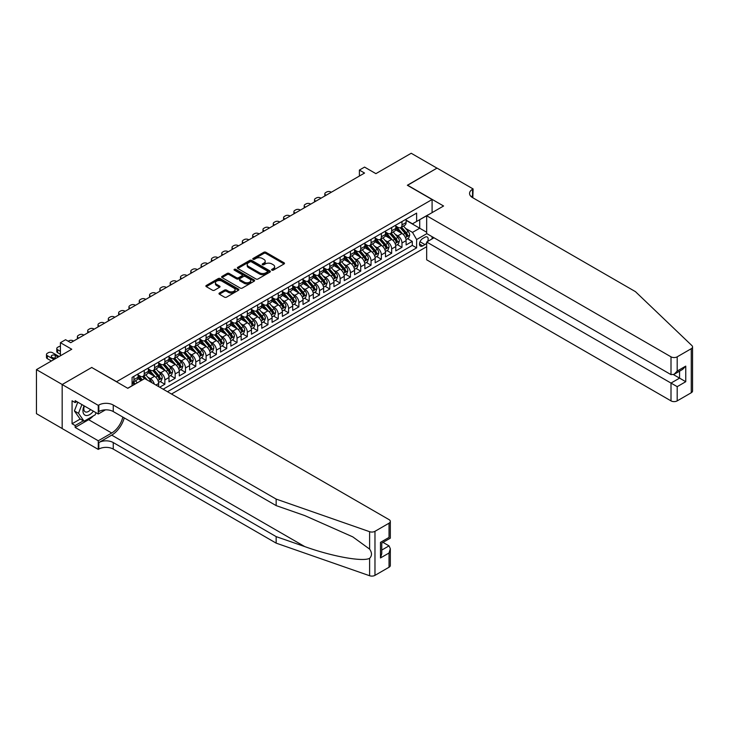 <?xml version="1.0" encoding="UTF-8"?>
<svg xmlns="http://www.w3.org/2000/svg" width="729" height="729" viewBox="0 0 729 729"><rect width="100%" height="100%" fill="white"/><g stroke="black" fill="none" stroke-linecap="round" stroke-linejoin="round"><path stroke-width="1.09" d="M271.899 270.149A1.002 0.574 0 0 0 273.32 270.149L284.073 263.944A1.431 0.829 0 0 0 284.492 263.36A1.431 0.829 0 0 0 284.073 262.777L265.857 252.261A1.431 0.829 0 0 0 263.834 252.261L253.081 258.467A1.002 0.574 0 0 0 254.494 259.287L255.888 258.476A4.584 2.643 0 0 1 262.367 258.476L263.88 259.36A4.584 2.643 0 0 1 265.219 261.228A4.584 2.643 0 0 1 263.88 263.096L262.486 263.898A1.002 0.574 0 0 0 263.907 264.718L265.301 263.916A4.584 2.643 0 0 1 271.771 263.916L273.293 264.791A4.584 2.643 0 0 1 274.633 266.659A4.584 2.643 0 0 1 273.293 268.527L271.899 269.329A1.002 0.574 0 0 0 271.899 270.149L271.899 269.329M219.402 293.04A1.431 0.829 0 0 0 218.982 293.623A1.431 0.829 0 0 0 219.402 294.206L224.514 297.159A1.431 0.829 0 0 0 226.537 297.159L238.483 290.26A1.431 0.829 0 0 0 238.902 289.677A1.431 0.829 0 0 0 238.483 289.094L220.267 278.578A1.431 0.829 0 0 0 218.244 278.578L206.298 285.476A1.431 0.829 0 0 0 205.879 286.06A1.431 0.829 0 0 0 206.298 286.643L212.476 290.206A1.431 0.829 0 0 0 214.499 290.206L219.611 287.253A1.431 0.829 0 0 0 220.03 286.67A1.431 0.829 0 0 0 219.611 286.087L216.549 284.319A3.827 2.214 0 0 1 215.429 282.752A3.827 2.214 0 0 1 217.789 280.711A3.827 2.214 0 0 1 221.962 281.194L233.954 288.119A3.827 2.214 0 0 1 235.075 289.677A3.827 2.214 0 0 1 232.706 291.718A3.827 2.214 0 0 1 228.542 291.245L226.537 290.087A1.431 0.829 0 0 0 224.514 290.087L219.402 293.04L219.402 294.206M91.863 367.571L116.604 381.677L432.087 199.536L407.338 185.257L436.981 168.144L411.211 153.263L375.9 173.648L364.555 167.096L359.397 170.076L364.555 173.055L70.731 342.694L65.574 339.714L60.416 342.694L60.416 355.788M91.863 367.389L62.22 384.502L36.45 369.621L71.761 349.237L60.416 342.694M255.988 278.988A1.431 0.829 0 0 0 258.011 278.988L269.949 272.09A1.431 0.829 0 0 0 270.368 271.507A1.431 0.829 0 0 0 269.949 270.924L251.733 260.408A1.431 0.829 0 0 0 249.71 260.408L237.772 267.306A1.431 0.829 0 0 0 237.353 267.889A1.431 0.829 0 0 0 237.772 268.472L255.988 278.988M234.683 270.368A1.002 0.574 0 0 1 235.695 270.505L235.695 269.32L254.221 280.009A1.431 0.829 0 0 1 254.64 280.592A1.431 0.829 0 0 1 254.221 281.175L242.274 288.073A1.431 0.829 0 0 1 240.251 288.073L222.035 277.558L222.035 276.391A1.431 0.829 0 0 0 221.616 276.974A1.431 0.829 0 0 0 222.035 277.558M222.035 276.391L227.147 273.439A1.431 0.829 0 0 1 229.17 273.439L236.561 277.703A1.431 0.829 0 0 0 238.583 277.703L241.973 275.744A1.431 0.829 0 0 0 242.393 275.161A1.431 0.829 0 0 0 241.973 274.578L234.282 270.131A1.002 0.574 0 0 1 235.695 269.32M62.175 428.524L36.45 413.671L36.45 369.621M159.706 387.217L164.854 384.238L160.17 381.531M158.147 371.252L160.735 372.747A5.832 3.372 60 0 1 164.854 379.891L168.982 377.513L168.982 381.859L175.17 378.287L170.477 375.581M168.454 365.302L171.042 366.796A5.832 3.372 60 0 1 175.17 373.941L179.288 371.562L179.288 375.909L185.476 372.337L180.783 369.621M178.76 359.351L181.357 360.846A5.832 3.372 60 0 1 185.476 367.99L189.604 365.603L189.604 369.949L195.782 366.377L191.098 363.671M189.075 353.401L191.663 354.895A5.832 3.372 60 0 1 195.782 362.04L199.91 359.652L199.91 363.999L206.097 360.427L201.404 357.72M199.382 347.451L201.969 348.945A5.832 3.372 60 0 1 206.097 356.08L210.216 353.702L210.216 358.048L216.404 354.476L211.711 351.77M209.697 341.491L212.285 342.985A5.832 3.372 60 0 1 216.404 350.13L220.532 347.751L220.532 352.098L226.719 348.526L222.026 345.819M220.003 335.54L222.591 337.035A5.832 3.372 60 0 1 226.719 344.179L230.838 341.801L230.838 346.147L237.025 342.575L232.332 339.86M230.309 329.59L232.897 331.084A5.832 3.372 60 0 1 237.025 338.229L241.144 335.841L241.144 340.188L247.331 336.616L242.648 333.909M240.625 323.64L243.213 325.134A5.832 3.372 60 0 1 247.331 332.278L251.459 329.891L251.459 334.237L257.647 330.665L252.954 327.959M250.931 317.689L253.519 319.184A5.832 3.372 60 0 1 257.647 326.319L261.766 323.94L261.766 328.287L267.953 324.715L263.26 322.008M261.237 311.73L263.834 313.224A5.832 3.372 60 0 1 267.953 320.368L272.081 317.99L272.081 322.336L278.259 318.764L273.575 316.058M271.553 305.779L274.14 307.274A5.832 3.372 60 0 1 278.259 314.418L282.387 312.039L282.387 316.386L288.575 312.814L283.882 310.098M281.859 299.829L284.447 301.323A5.832 3.372 60 0 1 288.575 308.467L292.693 306.089L292.693 310.426L298.881 306.854L294.188 304.148M292.174 293.878L294.762 295.373A5.832 3.372 60 0 1 298.881 302.517L303.009 300.129L303.009 304.476L309.196 300.904L304.503 298.197M302.48 287.928L305.068 289.422A5.832 3.372 60 0 1 309.196 296.557L313.315 294.179L313.315 298.526L319.502 294.953L314.81 292.247M312.787 281.968L315.375 283.463A5.832 3.372 60 0 1 319.502 290.607L323.63 288.228L323.63 292.575L329.809 289.003L325.125 286.297M323.102 276.018L325.69 277.512A5.832 3.372 60 0 1 329.809 284.656L333.937 282.278L333.937 286.625L340.124 283.052L335.431 280.337M333.408 270.067L335.996 271.562A5.832 3.372 60 0 1 340.124 278.706L344.243 276.327L344.243 280.665L350.43 277.093L345.737 274.386M343.714 264.117L346.311 265.611A5.832 3.372 60 0 1 350.43 272.755L354.558 270.368L354.558 274.715L360.737 271.142L356.053 268.436M354.03 258.166L356.618 259.661A5.832 3.372 60 0 1 360.737 266.796L364.864 264.417L364.864 268.764L371.052 265.192L366.359 262.486M364.336 252.207L366.924 253.701A5.832 3.372 60 0 1 371.052 260.845L375.171 258.467L375.171 262.814L381.358 259.242L376.665 256.535M374.651 246.256L377.239 247.751A5.832 3.372 60 0 1 381.358 254.895L385.486 252.516L385.486 256.863L391.673 253.291L386.981 250.576M384.958 240.306L387.546 241.8A5.832 3.372 60 0 1 391.673 248.944L395.792 246.566L395.792 250.904L401.98 247.341L401.98 242.994A5.832 3.372 -120 0 0 397.852 235.85L395.264 234.355M397.287 244.625L401.98 247.341M141.244 380.547L137.863 378.588M158.667 386.616L158.667 383.463A5.832 3.372 -120 0 0 154.548 376.319L148.169 372.637M154.302 384.101A5.832 3.372 60 0 0 150.42 378.697L147.832 377.203M168.982 377.513A5.832 3.372 -120 0 0 164.854 370.368L158.485 366.687M179.288 371.562A5.832 3.372 -120 0 0 175.17 364.418L168.791 360.737M189.604 365.603A5.832 3.372 -120 0 0 185.476 358.468L179.097 354.786M199.91 359.652A5.832 3.372 -120 0 0 195.782 352.508L189.412 348.827M210.216 353.702A5.832 3.372 -120 0 0 206.097 346.557L199.719 342.876M220.532 347.751A5.832 3.372 -120 0 0 216.404 340.607L210.034 336.926M230.838 341.801A5.832 3.372 -120 0 0 226.719 334.657L220.34 330.975M241.144 335.841A5.832 3.372 -120 0 0 237.025 328.706L230.646 325.025M251.459 329.891A5.832 3.372 -120 0 0 247.331 322.747L240.962 319.074M261.766 323.94A5.832 3.372 -120 0 0 257.647 316.796L251.268 313.115M272.081 317.99A5.832 3.372 -120 0 0 267.953 310.846L261.574 307.164M282.387 312.039A5.832 3.372 -120 0 0 278.259 304.895L271.89 301.214M292.693 306.089A5.832 3.372 -120 0 0 288.575 298.945L282.196 295.263M303.009 300.129A5.832 3.372 -120 0 0 298.881 292.985L292.511 289.313M313.315 294.179A5.832 3.372 -120 0 0 309.196 287.035L302.817 283.353M323.63 288.228A5.832 3.372 -120 0 0 319.502 281.084L313.124 277.403M333.937 282.278A5.832 3.372 -120 0 0 329.809 275.134L323.439 271.452M344.243 276.327A5.832 3.372 -120 0 0 340.124 269.183L333.745 265.502M354.558 270.368A5.832 3.372 -120 0 0 350.43 263.233L344.052 259.551M364.864 264.417A5.832 3.372 -120 0 0 360.737 257.273L354.367 253.592M375.171 258.467A5.832 3.372 -120 0 0 371.052 251.323L364.673 247.641M385.486 252.516A5.832 3.372 -120 0 0 381.358 245.372L374.988 241.691M395.792 246.566A5.832 3.372 -120 0 0 391.673 239.422L385.295 235.74M427.604 241.472A4.52 2.606 120 0 0 427.23 236.998A4.52 2.606 120 0 0 424.971 237.217L422.702 238.529A4.52 2.606 120 0 0 419.749 242.511A4.52 2.606 120 0 0 420.442 246.129A4.52 2.606 120 0 0 422.702 245.91L424.971 244.598A4.52 2.606 120 0 0 426.675 243.049M171.506 394.024L426.675 246.712M432.087 199.536L432.087 212.631M432.087 236.679L432.087 238.884M167.488 391.71L416.623 247.869L416.623 239.54L412.496 232.396L405.579 228.405M127.693 388.256L132.077 385.723L132.077 377.394L416.623 213.114L416.623 221.443L427.959 215.019M426.829 233.644L416.623 239.54M138.054 374.888L140.114 376.082A5.832 3.372 60 0 0 143.03 376.374L147.158 373.986A5.832 3.372 -120 0 0 148.361 371.325L148.361 367.99M148.361 368.938L150.42 370.132A5.832 3.372 60 0 0 153.336 370.423L157.464 368.036A5.832 3.372 -120 0 0 158.667 365.366L158.667 362.04M158.667 362.987L160.735 364.181A5.832 3.372 60 0 0 163.651 364.464L167.77 362.085A5.832 3.372 -120 0 0 168.982 359.415L168.982 356.08M168.982 357.037L171.042 358.221A5.832 3.372 60 0 0 173.958 358.513L178.086 356.135A5.832 3.372 -120 0 0 179.288 353.465L179.288 350.13M179.288 351.086L181.357 352.271A5.832 3.372 60 0 0 184.273 352.563L188.392 350.184A5.832 3.372 -120 0 0 189.604 347.514L189.604 344.179M189.604 345.127L191.663 346.321A5.832 3.372 60 0 0 194.579 346.612L198.698 344.234A5.832 3.372 -120 0 0 199.91 341.564L199.91 338.229M199.91 339.176L201.969 340.37A5.832 3.372 60 0 0 204.885 340.662L209.013 338.274A5.832 3.372 -120 0 0 210.216 335.604L210.216 332.278M210.216 333.226L212.285 334.42A5.832 3.372 60 0 0 215.201 334.702L219.32 332.324A5.832 3.372 -120 0 0 220.532 329.654L220.532 326.319M220.532 327.275L222.591 328.469A5.832 3.372 60 0 0 225.507 328.752L229.635 326.373A5.832 3.372 -120 0 0 230.838 323.703L230.838 320.368M230.838 321.325L232.897 322.51A5.832 3.372 60 0 0 235.813 322.801L239.941 320.423A5.832 3.372 -120 0 0 241.144 317.753L241.144 314.418M241.144 315.365L243.213 316.559A5.832 3.372 60 0 0 246.129 316.851L250.247 314.472A5.832 3.372 -120 0 0 251.459 311.802L251.459 308.467M251.459 309.415L253.519 310.609A5.832 3.372 60 0 0 256.435 310.9L260.563 308.513A5.832 3.372 -120 0 0 261.766 305.843L261.766 302.517M261.766 303.464L263.834 304.658A5.832 3.372 60 0 0 266.75 304.941L270.869 302.562A5.832 3.372 -120 0 0 272.081 299.892L272.081 296.557M272.081 297.514L274.14 298.708A5.832 3.372 60 0 0 277.056 298.99L281.175 296.612A5.832 3.372 -120 0 0 282.387 293.942L282.387 290.607M282.387 291.564L284.447 292.748A5.832 3.372 60 0 0 287.363 293.04L291.491 290.661A5.832 3.372 -120 0 0 292.693 287.991L292.693 284.656M292.693 285.613L294.762 286.798A5.832 3.372 60 0 0 297.678 287.089L301.797 284.711A5.832 3.372 -120 0 0 303.009 282.041L303.009 278.706M303.009 279.654L305.068 280.847A5.832 3.372 60 0 0 307.984 281.139L312.112 278.751A5.832 3.372 -120 0 0 313.315 276.081L313.315 272.755M313.315 273.703L315.375 274.897A5.832 3.372 60 0 0 318.291 275.179L322.418 272.801A5.832 3.372 -120 0 0 323.63 270.131L323.63 266.796M323.63 267.753L325.69 268.946A5.832 3.372 60 0 0 328.606 269.229L332.725 266.85A5.832 3.372 -120 0 0 333.937 264.18L333.937 260.845M333.937 261.802L335.996 262.987A5.832 3.372 60 0 0 338.912 263.278L343.04 260.9A5.832 3.372 -120 0 0 344.243 258.23L344.243 254.895M344.243 255.852L346.311 257.036A5.832 3.372 60 0 0 349.227 257.328L353.346 254.95A5.832 3.372 -120 0 0 354.558 252.28L354.558 248.944M354.558 249.892L356.618 251.086A5.832 3.372 60 0 0 359.534 251.377L363.653 248.99A5.832 3.372 -120 0 0 364.864 246.32L364.864 242.994M364.864 243.942L366.924 245.135A5.832 3.372 60 0 0 369.84 245.418L373.968 243.039A5.832 3.372 -120 0 0 375.171 240.37L375.171 237.034M375.171 237.991L377.239 239.185A5.832 3.372 60 0 0 380.155 239.467L384.274 237.089A5.832 3.372 -120 0 0 385.486 234.419L385.486 231.084M385.486 232.041L387.546 233.225A5.832 3.372 60 0 0 390.462 233.517L394.589 231.139A5.832 3.372 -120 0 0 395.792 228.469L395.792 225.133M163.159 389.204L412.286 245.372L412.286 241.381L406.108 244.953L406.108 240.606A5.832 3.372 -120 0 0 401.98 233.471L395.601 229.79M395.792 226.09L397.852 227.275A5.832 3.372 -120 0 0 400.768 227.566A5.832 3.372 -120 0 0 401.98 224.897L401.98 221.561M400.768 227.566L404.896 225.188A5.832 3.372 -120 0 0 406.108 222.518L406.108 219.183M133.926 376.319L133.926 379.654A5.832 3.372 60 0 1 132.724 382.324A5.832 3.372 60 0 1 132.077 382.561M132.724 382.324L136.842 379.946A5.832 3.372 -120 0 0 138.054 377.276L138.054 373.941M144.242 370.368L144.242 373.704A5.832 3.372 60 0 1 143.03 376.374M154.548 364.418L154.548 367.753A5.832 3.372 60 0 1 153.336 370.423M164.854 358.468L164.854 361.794A5.832 3.372 60 0 1 163.651 364.464M175.17 352.508L175.17 355.843A5.832 3.372 60 0 1 173.958 358.513M185.476 346.557L185.476 349.893A5.832 3.372 60 0 1 184.273 352.563M195.782 340.607L195.782 343.942A5.832 3.372 60 0 1 194.579 346.612M206.097 334.657L206.097 337.992A5.832 3.372 60 0 1 204.885 340.662M216.404 328.706L216.404 332.032A5.832 3.372 60 0 1 215.201 334.702M226.719 322.747L226.719 326.082A5.832 3.372 60 0 1 225.507 328.752M237.025 316.796L237.025 320.131A5.832 3.372 60 0 1 235.813 322.801M247.331 310.846L247.331 314.181A5.832 3.372 60 0 1 246.129 316.851M257.647 304.895L257.647 308.23A5.832 3.372 60 0 1 256.435 310.9M267.953 298.945L267.953 302.271A5.832 3.372 60 0 1 266.75 304.941M278.259 292.985L278.259 296.32A5.832 3.372 60 0 1 277.056 298.99M288.575 287.035L288.575 290.37A5.832 3.372 60 0 1 287.363 293.04M298.881 281.084L298.881 284.419A5.832 3.372 60 0 1 297.678 287.089M309.196 275.134L309.196 278.469A5.832 3.372 60 0 1 307.984 281.139M319.502 269.183L319.502 272.509A5.832 3.372 60 0 1 318.291 275.179M329.809 263.224L329.809 266.559A5.832 3.372 60 0 1 328.606 269.229M340.124 257.273L340.124 260.608A5.832 3.372 60 0 1 338.912 263.278M350.43 251.323L350.43 254.658A5.832 3.372 60 0 1 349.227 257.328M360.737 245.372L360.737 248.707A5.832 3.372 60 0 1 359.534 251.377M371.052 239.422L371.052 242.757A5.832 3.372 60 0 1 369.84 245.418M381.358 233.471L381.358 236.797A5.832 3.372 60 0 1 380.155 239.467M391.673 227.512L391.673 230.847A5.832 3.372 60 0 1 390.462 233.517M391.673 248.944L391.673 253.291M381.358 254.895L381.358 259.242M371.052 260.845L371.052 265.192M360.737 266.796L360.737 271.142M350.43 272.755L350.43 277.093M340.124 278.706L340.124 283.052M329.809 284.656L329.809 289.003M319.502 290.607L319.502 294.953M309.196 296.557L309.196 300.904M298.881 302.517L298.881 306.854M288.575 308.467L288.575 312.814M278.259 314.418L278.259 318.764M267.953 320.368L267.953 324.715M257.647 326.319L257.647 330.665M247.331 332.278L247.331 336.616M237.025 338.229L237.025 342.575M226.719 344.179L226.719 348.526M216.404 350.13L216.404 354.476M206.097 356.08L206.097 360.427M195.782 362.04L195.782 366.377M185.476 367.99L185.476 372.337M175.17 373.941L175.17 378.287M164.854 379.891L164.854 384.238M412.496 232.396L419.713 228.232L419.713 219.657L427.959 214.9M406.108 220.377L426.675 232.25M406.108 220.131L412.496 223.821L416.623 221.443M359.397 170.076L359.397 176.026M407.602 238.675L412.286 241.381M412.286 245.372L416.623 247.869M272.3 270.295L273.293 269.721A4.584 2.643 0 0 0 274.633 267.853L274.633 266.659M265.219 261.228L265.219 262.413A4.584 2.643 0 0 1 263.88 264.29L262.887 264.855M284.046 263.953L265.857 253.446A1.431 0.829 0 0 0 263.834 253.446L253.482 259.424M269.93 272.099L251.733 261.602A1.431 0.829 0 0 0 249.71 261.602L237.791 268.482M267.425 271.917A1.002 0.574 0 0 0 267.425 271.097L251.432 261.866A1.002 0.574 0 0 0 250.02 261.866L248.553 262.713A4.584 2.643 0 0 0 247.204 264.581A4.584 2.643 0 0 0 248.553 266.459L259.478 272.764A4.584 2.643 0 0 0 265.957 272.764L267.425 271.917L267.425 273.111A1.002 0.574 0 0 0 267.716 272.701L267.716 271.507M247.204 264.581L247.204 265.775A4.584 2.643 0 0 0 248.553 267.643L248.553 266.459M267.425 273.111L265.957 273.958A4.584 2.643 0 0 1 259.478 273.958L248.553 267.643M222.053 277.567L227.147 274.623L227.147 273.439M242.393 275.161L242.393 276.355A1.431 0.829 0 0 1 241.973 276.938L238.583 278.888A1.431 0.829 0 0 1 236.561 278.888L229.17 274.623A1.431 0.829 0 0 0 227.147 274.623M235.695 270.505L254.193 281.184M244.224 282.123A3.827 2.214 0 0 0 248.398 282.606A3.827 2.214 0 0 0 250.758 280.565A3.827 2.214 0 0 0 249.637 278.997L245.409 276.564A1.431 0.829 0 0 0 243.386 276.564L239.996 278.524A1.431 0.829 0 0 0 239.577 279.107A1.431 0.829 0 0 0 239.996 279.69L244.224 282.123L244.224 283.317A3.827 2.214 0 0 0 248.398 283.8A3.827 2.214 0 0 0 250.758 281.758L250.758 280.565M239.577 279.107L239.577 280.291A1.431 0.829 0 0 0 239.996 280.875L239.996 279.69M244.224 283.317L239.996 280.875M235.075 289.677L235.075 290.871A3.827 2.214 0 0 1 232.706 292.912A3.827 2.214 0 0 1 228.542 292.429L226.537 291.281A1.431 0.829 0 0 0 224.514 291.281L219.42 294.215M215.429 282.752L215.429 283.946A3.827 2.214 0 0 0 216.549 285.513L216.549 284.319M219.584 287.262L216.549 285.513M238.483 289.094L238.483 290.26L220.267 279.772A1.431 0.829 0 0 0 218.244 279.772L206.316 286.652L206.298 285.476M406.017 239.586L408.677 238.055L409.707 235.075A3.864 2.233 -120 0 0 408.204 231.448L403.492 225.99M326.155 195.226L325.69 194.953A2.916 1.686 -0 0 1 324.833 193.768A2.916 1.686 -0 0 1 325.69 192.574L326.72 191.982A2.916 1.686 -0 0 1 330.838 191.982L331.303 192.246M402.554 233.845L396.968 227.375A11.154 6.443 -120 0 0 395.792 226.154M399.492 232.032L396.366 228.414A9.258 5.349 -120 0 0 395.792 227.785M400.248 227.776L405.014 233.289A3.864 2.233 60 0 1 406.39 235.95C406.973 236.734 407.383 236.488 407.629 235.239A3.864 2.233 -120 0 0 406.244 232.578L401.533 227.12M400.531 227.685L405.643 233.608A1.968 1.139 60 0 1 406.144 234.383L407.629 235.239M406.39 235.95L406.673 236.415M84.072 405.807A9.477 5.468 120 0 0 86.295 415.521A9.477 5.468 120 0 0 93.367 411.174M84.391 405.989A6.488 3.745 120 0 0 85.184 411.803A6.488 3.745 120 0 0 86.131 412.095A6.488 3.745 120 0 0 90.606 409.58M96.028 412.714L95.217 414.801L84.081 421.225L79.962 418.847L74.394 410.928L77.784 402.18M84.081 421.225L78.513 413.316L81.912 404.559M74.394 410.928L78.513 413.316M433.992 237.782L426.675 242.01L426.675 259.806L671.008 400.877L671.008 383.08L679.565 378.132L679.565 371.161M426.675 242.01L677.195 386.652L677.195 400.877L691.265 392.749L691.265 348.699A4.374 2.524 0 0 0 692.55 346.913A4.374 2.524 0 0 0 691.921 345.61L635.442 291.646L472.547 197.605A10.206 5.896 180 0 1 469.558 193.44A10.206 5.896 180 0 1 472.547 189.276L473.112 188.948L437.036 168.107L407.493 185.339M407.493 185.166L443.578 205.997L426.675 215.757L671.008 356.827A4.374 2.524 0 0 0 677.195 356.827L691.265 348.699M473.112 188.948L472.811 197.75M426.675 215.757L426.675 233.553L671.008 374.624L671.008 356.827M692.55 346.913L692.55 390.963A4.374 2.524 180 0 1 691.265 392.749M677.195 400.877A4.374 2.524 180 0 1 671.008 400.877M471.262 196.693A10.206 5.896 180 0 1 472.547 195.791L472.547 189.276M673.487 374.624L685.752 381.704L677.195 386.652M677.195 356.827L677.195 371.052L674.106 374.314L671.008 374.624M677.195 371.052L685.752 366.113L682.663 369.375L674.106 374.314M389.04 567.235L389.04 553.01L390.325 548.7L390.325 565.449A4.374 2.524 180 0 1 389.04 567.235L374.97 575.363A4.374 2.524 180 0 1 369.612 575.737L276.154 543.132L276.154 536.617L113.259 442.567A10.206 5.896 -0 0 0 98.825 442.567L111.71 435.131A18.99 10.962 120 0 0 124.258 417.908M276.154 536.617L304.804 546.613C332.196 556.482 362.805 562.013 369.612 558.323C372.1 555.78 372.1 552.71 369.612 549.11L352.8 536.881L304.804 515.603L276.154 505.607L113.259 411.557A10.206 5.896 -0 0 0 98.825 411.557L98.825 405.042L98.26 405.37L62.175 384.538L91.708 367.48L127.794 388.311L144.697 378.551L389.04 519.622A4.374 2.524 -0 0 1 390.325 521.408A4.374 2.524 -0 0 1 389.04 523.194L374.97 531.313L374.97 575.363M276.154 543.132L113.259 449.091A10.206 5.896 -0 0 0 98.825 449.091L98.26 449.41L62.175 428.579L62.175 384.538M276.154 505.607L276.154 499.083L113.259 405.042A10.206 5.896 -0 0 0 98.825 405.042M369.612 549.11L369.612 531.696L276.154 499.083M93.166 415.986A16.402 9.468 -60 0 1 88.619 419.685L75.16 427.449L75.16 425.545L83.361 420.815M76.809 401.615L75.16 402.572L72.071 400.786L72.071 423.759L75.16 425.545M75.16 402.572L75.16 400.668L98.26 413.999L98.26 405.37M98.26 449.41L98.26 440.781L111.71 433.017A16.402 9.468 120 0 0 122.818 417.079M75.16 427.449L98.26 440.781M382.998 542.385L389.04 545.866L390.325 548.7M105.459 409.844L98.26 413.999M369.612 531.696A4.374 2.524 -0 0 0 374.97 531.313M72.071 423.759L80.272 419.029M389.04 553.01L380.483 557.949L381.768 553.639L381.768 543.096L390.325 538.157L390.325 521.408M380.483 557.949L380.483 542.358C382.151 543.324 382.151 543.324 380.483 542.358L389.04 537.419C390.708 538.385 390.708 538.385 389.04 537.419L389.04 523.194M395.71 245.536L398.371 244.005L399.401 241.026A3.864 2.233 -120 0 0 397.897 237.399L393.186 231.94M315.839 201.177L315.375 200.912A2.916 1.686 -0 0 1 314.527 199.719A2.916 1.686 -0 0 1 315.375 198.525L316.413 197.933A2.916 1.686 -0 0 1 320.532 197.933L320.997 198.197M392.238 239.795L386.652 233.326A11.154 6.443 -120 0 0 385.486 232.104M389.177 237.982L386.051 234.364A9.258 5.349 -120 0 0 385.486 233.745M389.933 233.727L394.699 239.24A3.864 2.233 60 0 1 396.075 241.91C396.658 242.684 397.068 242.447 397.314 241.19A3.864 2.233 -120 0 0 395.938 238.529L391.227 233.08M390.215 233.635L395.337 239.568A1.968 1.139 60 0 1 395.829 240.333L397.314 241.19M396.075 241.91L396.357 242.365M385.395 251.496L388.065 249.956L389.095 246.976A3.864 2.233 -120 0 0 387.591 243.349L382.88 237.9M305.533 207.127L305.068 206.863A2.916 1.686 -0 0 1 304.212 205.669A2.916 1.686 -0 0 1 305.068 204.475L306.098 203.883A2.916 1.686 -0 0 1 310.226 203.883L310.691 204.156M381.932 245.746L376.346 239.285A11.154 6.443 -120 0 0 375.171 238.055M378.87 243.933L375.745 240.315A9.258 5.349 -120 0 0 375.171 239.695M379.627 239.677L384.393 245.199A3.864 2.233 60 0 1 385.769 247.86C386.352 248.635 386.762 248.398 387.008 247.14A3.864 2.233 -120 0 0 385.632 244.479L380.921 239.03M379.909 239.586L385.03 245.518A1.968 1.139 60 0 1 385.523 246.284L387.008 247.14M385.769 247.86L386.051 248.316M375.089 257.446L377.75 255.906L378.779 252.927A3.864 2.233 -120 0 0 377.276 249.3L372.565 243.851M295.227 213.078L294.762 212.813A2.916 1.686 -0 0 1 293.905 211.62A2.916 1.686 -0 0 1 294.762 210.435L295.792 209.834A2.916 1.686 -0 0 1 299.911 209.834L300.375 210.107M371.626 251.696L366.04 245.236A11.154 6.443 -120 0 0 364.864 244.005M368.564 249.883L365.439 246.265A9.258 5.349 -120 0 0 364.864 245.646M369.321 245.627L374.077 251.15A3.864 2.233 60 0 1 375.462 253.81C376.036 254.585 376.456 254.348 376.693 253.1A3.864 2.233 -120 0 0 375.317 250.43L370.605 244.98M369.594 245.545L374.715 251.469A1.968 1.139 60 0 1 375.216 252.243L376.693 253.1M375.462 253.81L375.736 254.266M364.773 263.397L367.443 261.857L368.473 258.886A3.864 2.233 -120 0 0 366.969 255.259L362.258 249.801M284.911 219.037L284.447 218.764A2.916 1.686 -0 0 1 283.599 217.579A2.916 1.686 -0 0 1 284.447 216.385L285.476 215.793A2.916 1.686 -0 0 1 289.604 215.793L290.069 216.057M361.311 257.656L355.725 251.186A11.154 6.443 -120 0 0 354.558 249.956M358.249 255.843L355.123 252.225A9.258 5.349 -120 0 0 354.558 251.596M359.005 251.587L363.771 257.1A3.864 2.233 60 0 1 365.147 259.761C365.73 260.535 366.14 260.299 366.386 259.05A3.864 2.233 -120 0 0 365.01 256.389L360.299 250.931M359.288 251.496L364.409 257.419A1.968 1.139 60 0 1 364.901 258.194L366.386 259.05M365.147 259.761L365.429 260.217M354.467 269.347L357.128 267.807L358.167 264.837A3.864 2.233 -120 0 0 356.654 261.21L351.952 255.751M274.605 224.988L274.14 224.714A2.916 1.686 -0 0 1 273.284 223.53A2.916 1.686 -0 0 1 274.14 222.336L275.17 221.744A2.916 1.686 -0 0 1 279.298 221.744L279.754 222.008M351.004 263.606L345.418 257.137A11.154 6.443 -120 0 0 344.243 255.915M347.943 261.793L344.817 258.175A9.258 5.349 -120 0 0 344.243 257.547M348.699 257.537L353.465 263.051A3.864 2.233 60 0 1 354.841 265.711C355.424 266.495 355.834 266.249 356.08 265.001A3.864 2.233 -120 0 0 354.695 262.34L349.993 256.881M348.981 257.446L354.094 263.369A1.968 1.139 60 0 1 354.595 264.144L356.08 265.001M354.841 265.711L355.123 266.176M344.161 275.298L346.822 273.767L347.851 270.787A3.864 2.233 -120 0 0 346.348 267.16L341.637 261.702M264.29 230.938L263.834 230.674A2.916 1.686 -0 0 1 262.978 229.48A2.916 1.686 -0 0 1 263.834 228.286L264.864 227.694A2.916 1.686 -0 0 1 268.983 227.694L269.448 227.958M340.698 269.557L335.112 263.087A11.154 6.443 -120 0 0 333.937 261.866M337.627 267.743L334.502 264.126A9.258 5.349 -120 0 0 333.937 263.506M338.384 263.488L343.149 269.001A3.864 2.233 60 0 1 344.535 271.671C345.109 272.446 345.519 272.209 345.765 270.951A3.864 2.233 -120 0 0 344.389 268.29L339.678 262.841M338.666 263.397L343.787 269.329A1.968 1.139 60 0 1 344.279 270.094L345.765 270.951M344.535 271.671L344.808 272.127M333.846 281.257L336.516 279.717L337.545 276.738A3.864 2.233 -120 0 0 336.042 273.111L331.331 267.661M253.984 236.889L253.519 236.624A2.916 1.686 -0 0 1 252.662 235.431A2.916 1.686 -0 0 1 253.519 234.237L254.549 233.644A2.916 1.686 -0 0 1 258.677 233.644L259.141 233.918M330.383 275.507L324.797 269.037A11.154 6.443 -120 0 0 323.63 267.816M327.321 273.694L324.195 270.076A9.258 5.349 -120 0 0 323.63 269.457M328.077 269.438L332.843 274.961A3.864 2.233 60 0 1 334.219 277.621C334.802 278.396 335.212 278.159 335.458 276.902A3.864 2.233 -120 0 0 334.082 274.241L329.371 268.791M328.36 269.347L333.481 275.28A1.968 1.139 60 0 1 333.973 276.045L335.458 276.902M334.219 277.621L334.502 278.077M323.539 287.208L326.2 285.668L327.23 282.688A3.864 2.233 -120 0 0 325.726 279.061L321.015 273.612M243.677 242.839L243.213 242.575A2.916 1.686 -0 0 1 242.356 241.381A2.916 1.686 -0 0 1 243.213 240.196L244.242 239.595A2.916 1.686 -0 0 1 248.361 239.595L248.826 239.868M320.077 281.458L314.491 274.997A11.154 6.443 -120 0 0 313.315 273.767M317.015 279.644L313.889 276.027A9.258 5.349 -120 0 0 313.315 275.407M317.771 275.389L322.537 280.911A3.864 2.233 60 0 1 323.913 283.572C324.487 284.346 324.906 284.11 325.152 282.861A3.864 2.233 -120 0 0 323.767 280.191L319.056 274.742M318.044 275.307L323.166 281.23A1.968 1.139 60 0 1 323.667 282.005L325.152 282.861M323.913 283.572L324.195 284.028M313.233 293.158L315.894 291.618L316.924 288.648A3.864 2.233 -120 0 0 315.42 285.021L310.709 279.562M233.362 248.799L232.897 248.525A2.916 1.686 -0 0 1 232.05 247.331A2.916 1.686 -0 0 1 232.897 246.147L233.936 245.555A2.916 1.686 -0 0 1 238.055 245.555L238.52 245.819M309.761 287.417L304.175 280.947A11.154 6.443 -120 0 0 303.009 279.717M306.699 285.595L303.574 281.977A9.258 5.349 -120 0 0 303.009 281.358M307.456 281.348L312.222 286.862A3.864 2.233 60 0 1 313.598 289.522C314.181 290.297 314.591 290.06 314.837 288.812A3.864 2.233 -120 0 0 313.461 286.151L308.75 280.692M307.738 281.257L312.859 287.18A1.968 1.139 60 0 1 313.352 287.955L314.837 288.812M313.598 289.522L313.88 289.978M302.918 299.109L305.588 297.569L306.617 294.598A3.864 2.233 -120 0 0 305.114 290.971L300.403 285.513M223.056 254.749L222.591 254.476A2.916 1.686 -0 0 1 221.734 253.291A2.916 1.686 -0 0 1 222.591 252.097L223.621 251.505A2.916 1.686 -0 0 1 227.749 251.505L228.213 251.769M299.455 293.368L293.869 286.898A11.154 6.443 -120 0 0 292.693 285.677M296.393 291.554L293.268 287.937A9.258 5.349 -120 0 0 292.693 287.308M297.15 287.299L301.915 292.812A3.864 2.233 60 0 1 303.291 295.473C303.875 296.256 304.285 296.01 304.531 294.762A3.864 2.233 -120 0 0 303.155 292.101L298.443 286.643M297.432 287.208L302.553 293.131A1.968 1.139 60 0 1 303.045 293.905L304.531 294.762M303.291 295.473L303.574 295.938M292.611 305.059L295.272 303.528L296.302 300.548A3.864 2.233 -120 0 0 294.798 296.922L290.087 291.463M212.74 260.7L212.285 260.435A2.916 1.686 -0 0 1 211.428 259.242A2.916 1.686 -0 0 1 212.285 258.048L213.315 257.455A2.916 1.686 -0 0 1 217.433 257.455L217.898 257.72M289.149 299.318L283.563 292.848A11.154 6.443 -120 0 0 282.387 291.627M286.078 297.505L282.961 293.887A9.258 5.349 -120 0 0 282.387 293.268M286.843 293.249L291.6 298.762A3.864 2.233 60 0 1 292.985 301.423C293.559 302.207 293.978 301.97 294.215 300.712A3.864 2.233 -120 0 0 292.839 298.052L288.128 292.602M287.117 293.158L292.238 299.09A1.968 1.139 60 0 1 292.739 299.856L294.215 300.712M292.985 301.423L293.258 301.888M282.296 311.019L284.966 309.479L285.996 306.499A3.864 2.233 -120 0 0 284.492 302.872L279.781 297.423M202.434 266.65L201.969 266.386A2.916 1.686 -0 0 1 201.122 265.192A2.916 1.686 -0 0 1 201.969 263.998L202.999 263.406A2.916 1.686 -0 0 1 207.127 263.406L207.592 263.67M278.833 305.269L273.247 298.799A11.154 6.443 -120 0 0 272.081 297.578M275.772 303.455L272.646 299.838A9.258 5.349 -120 0 0 272.081 299.218M276.528 299.2L281.294 304.722A3.864 2.233 60 0 1 282.67 307.383C283.253 308.157 283.663 307.92 283.909 306.663A3.864 2.233 -120 0 0 282.533 304.002L277.822 298.553M276.81 299.109L281.932 305.041A1.968 1.139 60 0 1 282.424 305.806L283.909 306.663M282.67 307.383L282.952 307.838M271.99 316.969L274.651 315.429L275.69 312.449A3.864 2.233 -120 0 0 274.177 308.823L269.475 303.373M192.128 272.6L191.663 272.336A2.916 1.686 -0 0 1 190.807 271.142A2.916 1.686 -0 0 1 191.663 269.958L192.693 269.356A2.916 1.686 -0 0 1 196.821 269.356L197.277 269.63M268.527 311.219L262.941 304.758A11.154 6.443 -120 0 0 261.766 303.528M265.465 309.406L262.34 305.788A9.258 5.349 -120 0 0 261.766 305.169M266.222 305.15L270.988 310.672A3.864 2.233 60 0 1 272.364 313.333C272.947 314.108 273.357 313.871 273.603 312.613A3.864 2.233 -120 0 0 272.218 309.953L267.516 304.503M266.504 305.068L271.616 310.991A1.968 1.139 60 0 1 272.117 311.757L273.603 312.613M272.364 313.333L272.646 313.789M261.684 322.92L264.345 321.38L265.374 318.409A3.864 2.233 -120 0 0 263.871 314.773L259.159 309.324M181.813 278.551L181.357 278.287A2.916 1.686 -0 0 1 180.5 277.093A2.916 1.686 -0 0 1 181.357 275.908L182.387 275.316A2.916 1.686 -0 0 1 186.506 275.316L186.97 275.58M258.221 317.179L252.635 310.709A11.154 6.443 -120 0 0 251.459 309.479M255.15 315.356L252.024 311.739A9.258 5.349 -120 0 0 251.459 311.119M255.906 311.11L260.672 316.623A3.864 2.233 60 0 1 262.057 319.284C262.631 320.058 263.041 319.821 263.287 318.573A3.864 2.233 -120 0 0 261.911 315.912L257.2 310.454M256.189 311.019L261.31 316.942A1.968 1.139 60 0 1 261.802 317.716L263.287 318.573M262.057 319.284L262.331 319.739M251.368 328.87L254.038 327.33L255.068 324.359A3.864 2.233 -120 0 0 253.564 320.733L248.853 315.274M171.506 284.51L171.042 284.237A2.916 1.686 -0 0 1 170.185 283.052A2.916 1.686 -0 0 1 171.042 281.859L172.071 281.266A2.916 1.686 -0 0 1 176.199 281.266L176.664 281.531M247.906 323.129L242.32 316.659A11.154 6.443 -120 0 0 241.144 315.429M244.844 321.316L241.718 317.698A9.258 5.349 -120 0 0 241.144 317.069M245.6 317.06L250.366 322.573A3.864 2.233 60 0 1 251.742 325.234C252.325 326.018 252.735 325.772 252.981 324.523A3.864 2.233 -120 0 0 251.605 321.863L246.894 316.404M245.883 316.969L251.004 322.892A1.968 1.139 60 0 1 251.496 323.667L252.981 324.523M251.742 325.234L252.024 325.699M241.062 334.821L243.723 333.29L244.753 330.31A3.864 2.233 -120 0 0 243.249 326.683L238.538 321.225M161.2 290.461L160.735 290.188A2.916 1.686 -0 0 1 159.879 289.003A2.916 1.686 -0 0 1 160.735 287.809L161.765 287.217A2.916 1.686 -0 0 1 165.884 287.217L166.349 287.481M237.599 329.08L232.013 322.61A11.154 6.443 -120 0 0 230.838 321.389M234.538 327.266L231.412 323.649A9.258 5.349 -120 0 0 230.838 323.029M235.294 323.011L240.06 328.524A3.864 2.233 60 0 1 241.436 331.185C242.01 331.968 242.429 331.731 242.675 330.474A3.864 2.233 -120 0 0 241.29 327.813L236.579 322.355M235.567 322.92L240.688 328.852A1.968 1.139 60 0 1 241.19 329.617L242.675 330.474M241.436 331.185L241.718 331.649M230.756 340.78L233.417 339.24L234.446 336.26A3.864 2.233 -120 0 0 232.943 332.634L228.232 327.184M150.885 296.411L150.42 296.147A2.916 1.686 -0 0 1 149.573 294.953A2.916 1.686 -0 0 1 150.42 293.76L151.459 293.167A2.916 1.686 -0 0 1 155.578 293.167L156.042 293.432M227.284 335.03L221.698 328.56A11.154 6.443 -120 0 0 220.532 327.339M224.222 333.217L221.097 329.599A9.258 5.349 -120 0 0 220.532 328.979M224.979 328.961L229.744 334.483A3.864 2.233 60 0 1 231.12 337.144C231.704 337.919 232.114 337.682 232.36 336.424A3.864 2.233 -120 0 0 230.984 333.764L226.272 328.314M225.261 328.87L230.382 334.802A1.968 1.139 60 0 1 230.874 335.568L232.36 336.424M231.12 337.144L231.403 337.6M220.44 346.731L223.11 345.191L224.14 342.211A3.864 2.233 -120 0 0 222.637 338.584L217.925 333.135M140.579 302.362L140.114 302.098A2.916 1.686 -0 0 1 139.257 300.904A2.916 1.686 -0 0 1 140.114 299.719L141.144 299.118A2.916 1.686 -0 0 1 145.271 299.118L145.736 299.391M216.978 340.981L211.392 334.52A11.154 6.443 -120 0 0 210.216 333.29M213.916 339.167L210.79 335.55A9.258 5.349 -120 0 0 210.216 334.93M214.672 334.912L219.438 340.434A3.864 2.233 60 0 1 220.814 343.095C221.397 343.869 221.807 343.632 222.053 342.375A3.864 2.233 -120 0 0 220.677 339.714L215.966 334.265M214.955 334.83L220.076 340.753A1.968 1.139 60 0 1 220.568 341.518L222.053 342.375M220.814 343.095L221.097 343.55M210.134 352.681L212.795 351.141L213.825 348.17A3.864 2.233 -120 0 0 212.321 344.535L207.61 339.085M130.263 308.312L129.808 308.048A2.916 1.686 -0 0 1 128.951 306.854A2.916 1.686 -0 0 1 129.808 305.67L130.837 305.068A2.916 1.686 -0 0 1 134.956 305.068L135.421 305.342M206.672 346.94L201.086 340.47A11.154 6.443 -120 0 0 199.91 339.24M203.601 345.118L200.484 341.5A9.258 5.349 -120 0 0 199.91 340.88M204.366 340.871L209.123 346.384A3.864 2.233 60 0 1 210.508 349.045C211.082 349.82 211.501 349.583 211.738 348.334A3.864 2.233 -120 0 0 210.362 345.674L205.651 340.215M204.639 340.78L209.761 346.703A1.968 1.139 60 0 1 210.262 347.478L211.738 348.334M210.508 349.045L210.781 349.501M199.819 358.632L202.489 357.092L203.519 354.121A3.864 2.233 -120 0 0 202.015 350.494L197.304 345.036M119.957 314.272L119.492 313.999A2.916 1.686 -0 0 1 118.645 312.814A2.916 1.686 -0 0 1 119.492 311.62L120.522 311.028A2.916 1.686 -0 0 1 124.65 311.028L125.115 311.292M196.356 352.891L190.77 346.421A11.154 6.443 -120 0 0 189.604 345.191M193.294 351.077L190.169 347.46A9.258 5.349 -120 0 0 189.604 346.831M194.051 346.822L198.817 352.335A3.864 2.233 60 0 1 200.193 354.996C200.776 355.77 201.186 355.533 201.432 354.285A3.864 2.233 -120 0 0 200.056 351.624L195.345 346.166M194.333 346.731L199.454 352.654A1.968 1.139 60 0 1 199.946 353.428L201.432 354.285M200.193 354.996L200.475 355.46M189.513 364.582L192.174 363.051L193.212 360.071A3.864 2.233 -120 0 0 191.7 356.445L186.988 350.986M109.651 320.222L109.186 319.949A2.916 1.686 -0 0 1 108.329 318.764A2.916 1.686 -0 0 1 109.186 317.571L110.216 316.978A2.916 1.686 -0 0 1 114.344 316.978L114.799 317.243M186.05 358.841L180.464 352.371A11.154 6.443 -120 0 0 179.288 351.15M182.988 357.028L179.863 353.41A9.258 5.349 -120 0 0 179.288 352.79M183.744 352.772L188.51 358.285A3.864 2.233 60 0 1 189.886 360.946C190.469 361.73 190.88 361.493 191.126 360.235A3.864 2.233 -120 0 0 189.74 357.575L185.038 352.116M184.027 352.681L189.139 358.613A1.968 1.139 60 0 1 189.64 359.379L191.126 360.235M189.886 360.946L190.169 361.411M179.206 370.542L181.867 369.002L182.897 366.022A3.864 2.233 -120 0 0 181.393 362.395L176.682 356.946M99.335 326.173L98.871 325.909A2.916 1.686 -0 0 1 98.023 324.715A2.916 1.686 -0 0 1 98.871 323.521L99.909 322.929A2.916 1.686 -0 0 1 104.028 322.929L104.493 323.193M175.744 364.792L170.158 358.322A11.154 6.443 -120 0 0 168.982 357.101M172.673 362.978L169.547 359.361A9.258 5.349 -120 0 0 168.982 358.741M173.429 358.723L178.195 364.245A3.864 2.233 60 0 1 179.571 366.906C180.154 367.68 180.564 367.443 180.81 366.186A3.864 2.233 -120 0 0 179.434 363.525L174.723 358.076M173.712 358.632L178.833 364.564A1.968 1.139 60 0 1 179.325 365.329L180.81 366.186M179.571 366.906L179.853 367.361M168.891 376.492L171.561 374.952L172.591 371.972A3.864 2.233 -120 0 0 171.087 368.345L166.376 362.896M89.029 332.123L88.564 331.859A2.916 1.686 -0 0 1 87.708 330.665A2.916 1.686 -0 0 1 88.564 329.481L89.594 328.879A2.916 1.686 -0 0 1 93.722 328.879L94.187 329.153M165.428 370.742L159.842 364.281A11.154 6.443 -120 0 0 158.667 363.051M162.367 368.929L159.241 365.311A9.258 5.349 -120 0 0 158.667 364.691M163.123 364.673L167.889 370.195A3.864 2.233 60 0 1 169.265 372.856C169.848 373.631 170.258 373.394 170.504 372.136A3.864 2.233 -120 0 0 169.128 369.475L164.417 364.026M163.405 364.582L168.527 370.514A1.968 1.139 60 0 1 169.019 371.28L170.504 372.136M169.265 372.856L169.547 373.312M158.585 382.443L161.246 380.902L162.275 377.932A3.864 2.233 -120 0 0 160.772 374.296L156.061 368.847M78.723 338.074L78.258 337.809A2.916 1.686 -0 0 1 77.402 336.616A2.916 1.686 -0 0 1 78.258 335.431L79.288 334.83A2.916 1.686 -0 0 1 83.407 334.83L83.871 335.103M155.122 376.702L149.536 370.232A11.154 6.443 -120 0 0 148.361 369.002M152.06 374.879L148.935 371.261A9.258 5.349 -120 0 0 148.361 370.642M152.817 370.633L157.582 376.146A3.864 2.233 60 0 1 158.958 378.807C159.533 379.581 159.952 379.344 160.198 378.096A3.864 2.233 -120 0 0 158.813 375.435L154.101 369.977M153.09 370.542L158.211 376.465A1.968 1.139 60 0 1 158.712 377.239L160.198 378.096M158.958 378.807L159.241 379.262M151.769 382.634A3.864 2.233 -120 0 0 150.466 380.256L145.754 374.797M68.207 341.236L68.973 340.789A2.916 1.686 -0 0 1 73.1 340.789L73.565 341.054M142.41 379.873L139.221 376.182A11.154 6.443 -120 0 0 138.054 374.952M141.417 380.447L138.619 377.221A9.258 5.349 -120 0 0 138.054 376.592M147.413 380.119L143.795 375.927M142.784 376.492L144.606 378.606M142.501 376.583L144.369 378.743M137.262 382.853L135.448 380.748M60.416 351.323L57.637 349.71L57.637 352.69A2.916 1.686 180 0 1 56.78 351.496L56.78 348.526A2.916 1.686 -0 0 0 57.637 349.71M60.416 354.294L57.637 352.69M135.302 383.983L133.489 381.878M132.478 382.443L134.3 384.557M132.195 382.534L134.063 384.693M60.416 346.257A2.916 1.686 -0 0 0 58.666 346.74L57.637 347.332A2.916 1.686 -0 0 0 56.78 348.526M53.973 359.506L47.33 355.67A2.916 1.686 -0 0 1 46.474 354.476A2.916 1.686 -0 0 1 47.33 353.283L48.36 352.69A2.916 1.686 -0 0 1 52.479 352.69L59.131 356.527M51.395 360.992L47.33 358.641A2.916 1.686 180 0 1 46.474 357.456L46.474 354.476M55.623 358.55L55.267 358.349A2.333 1.349 -0 0 0 53.181 357.975M58.202 357.064L55.267 355.369A2.333 1.349 -0 0 0 52.725 355.078A2.333 1.349 -0 0 0 51.285 356.317A2.333 1.349 -0 0 0 51.969 357.274L54.903 358.969M150.42 378.697L154.548 376.319M160.735 372.747L164.854 370.368M171.042 366.796L175.17 364.418M181.357 360.846L185.476 358.468M191.663 354.895L195.782 352.508M201.969 348.945L206.097 346.557M212.285 342.985L216.404 340.607M222.591 337.035L226.719 334.657M232.897 331.084L237.025 328.706M243.213 325.134L247.331 322.747M253.519 319.184L257.647 316.796M263.834 313.224L267.953 310.846M274.14 307.274L278.259 304.895M284.447 301.323L288.575 298.945M294.762 295.373L298.881 292.985M305.068 289.422L309.196 287.035M315.375 283.463L319.502 281.084M325.69 277.512L329.809 275.134M335.996 271.562L340.124 269.183M346.311 265.611L350.43 263.233M356.618 259.661L360.737 257.273M366.924 253.701L371.052 251.323M377.239 247.751L381.358 245.372M387.546 241.8L391.673 239.422M397.852 235.85L401.98 233.471M401.98 224.897L406.108 222.518M133.926 379.654L138.054 377.276M144.242 373.704L148.361 371.325M154.548 367.753L158.667 365.366M164.854 361.794L168.982 359.415M175.17 355.843L179.288 353.465M185.476 349.893L189.604 347.514M195.782 343.942L199.91 341.564M206.097 337.992L210.216 335.604M216.404 332.032L220.532 329.654M226.719 326.082L230.838 323.703M237.025 320.131L241.144 317.753M247.331 314.181L251.459 311.802M257.647 308.23L261.766 305.843M267.953 302.271L272.081 299.892M278.259 296.32L282.387 293.942M288.575 290.37L292.693 287.991M298.881 284.419L303.009 282.041M309.196 278.469L313.315 276.081M319.502 272.509L323.63 270.131M329.809 266.559L333.937 264.18M340.124 260.608L344.243 258.23M350.43 254.658L354.558 252.28M360.737 248.707L364.864 246.32M371.052 242.757L375.171 240.37M381.358 236.797L385.486 234.419M391.673 230.847L395.792 228.469M401.98 242.994L406.108 240.606M155.942 385.04L158.667 383.463M420.022 241.746L424.971 244.598M419.503 244.06L422.702 245.91M273.293 269.721L273.293 268.527M262.486 264.718L262.486 263.898M263.88 264.29L263.88 263.096M253.081 259.287L253.081 258.467M263.834 253.446L263.834 252.261M265.857 253.446L265.857 252.261M284.073 263.944L284.073 262.777M237.772 268.472L237.772 267.306M249.71 261.602L249.71 260.408M251.733 261.602L251.733 260.408M269.949 272.09L269.949 270.924M259.478 273.958L259.478 272.764M265.957 273.958L265.957 272.764M229.17 274.623L229.17 273.439M236.561 278.888L236.561 277.703M238.583 278.888L238.583 277.703M241.973 276.938L241.973 275.744M254.221 281.175L254.221 280.009M224.514 291.281L224.514 290.087M226.537 291.281L226.537 290.087M228.542 292.429L228.542 291.245M219.611 287.253L219.611 286.087M218.244 279.772L218.244 278.578M220.267 279.772L220.267 278.578M325.69 194.953L325.69 195.49M405.424 237.608L409.689 235.148M396.968 227.375L397.496 227.065M406.244 232.578L408.204 231.448M403.164 234.355L405.014 233.289M685.752 366.113L685.752 381.704M304.804 546.613L111.71 435.131M113.259 411.557L113.259 405.042M113.259 442.567L113.259 449.091M369.612 575.737L369.612 558.323M98.825 442.567L98.825 449.091M88.619 419.685L111.71 433.017M381.768 550.067L389.04 545.866M315.375 200.912L315.375 201.441M395.118 243.559L399.374 241.099M386.652 233.326L387.19 233.025M395.938 238.529L397.897 237.399M392.858 240.306L394.699 239.24M305.068 206.863L305.068 207.4M384.812 249.509L389.067 247.049M376.346 239.285L376.875 238.975M385.632 244.479L387.591 243.349M382.552 246.256L384.393 245.199M294.762 212.813L294.762 213.351M374.496 255.46L378.761 253.009M366.04 245.236L366.569 244.926M375.317 250.43L377.276 249.3M372.237 252.216L374.077 251.15M284.447 218.764L284.447 219.301M364.19 261.419L368.446 258.959M355.725 251.186L356.262 250.876M365.01 256.389L366.969 255.259M361.93 258.166L363.771 257.1M274.14 224.714L274.14 225.252M353.875 267.37L358.139 264.909M345.418 257.137L345.947 256.827M354.695 262.34L356.654 261.21M351.624 264.117L353.465 263.051M263.834 230.674L263.834 231.202M343.569 273.32L347.824 270.86M335.112 263.087L335.641 262.786M344.389 268.29L346.348 267.16M341.309 270.067L343.149 269.001M253.519 236.624L253.519 237.153M333.262 279.271L337.518 276.81M324.797 269.037L325.325 268.737M334.082 274.241L336.042 273.111M331.002 276.018L332.843 274.961M243.213 242.575L243.213 243.112M322.947 285.221L327.212 282.77M314.491 274.997L315.019 274.687M323.767 280.191L325.726 279.061M320.687 281.977L322.537 280.911M232.897 248.525L232.897 249.063M312.641 291.181L316.896 288.72M304.175 280.947L304.713 280.638M313.461 286.151L315.42 285.021M310.381 287.928L312.222 286.862M222.591 254.476L222.591 255.013M302.335 297.131L306.59 294.671M293.869 286.898L294.398 286.588M303.155 292.101L305.114 290.971M300.075 293.878L301.915 292.812M212.285 260.435L212.285 260.964M292.019 303.082L296.284 300.621M283.563 292.848L284.091 292.548M292.839 298.052L294.798 296.922M289.759 299.829L291.6 298.762M201.969 266.386L201.969 266.914M281.713 309.032L285.968 306.572M273.247 298.799L273.785 298.498M282.533 304.002L284.492 302.872M279.453 305.779L281.294 304.722M191.663 272.336L191.663 272.874M271.398 314.983L275.662 312.531M262.941 304.758L263.47 304.449M272.218 309.953L274.177 308.823M269.138 311.739L270.988 310.672M181.357 278.287L181.357 278.824M261.091 320.942L265.347 318.482M252.635 310.709L253.163 310.399M261.911 315.912L263.871 314.773M258.831 317.689L260.672 316.623M171.042 284.237L171.042 284.775M250.785 326.893L255.041 324.432M242.32 316.659L242.848 316.35M251.605 321.863L253.564 320.733M248.525 323.64L250.366 322.573M160.735 290.188L160.735 290.725M240.47 332.843L244.734 330.383M232.013 322.61L232.542 322.309M241.29 327.813L243.249 326.683M238.21 329.59L240.06 328.524M150.42 296.147L150.42 296.676M230.164 338.794L234.419 336.333M221.698 328.56L222.236 328.26M230.984 333.764L232.943 332.634M227.904 335.54L229.744 334.483M140.114 302.098L140.114 302.635M219.857 344.744L224.113 342.293M211.392 334.52L211.92 334.21M220.677 339.714L222.637 338.584M217.597 341.5L219.438 340.434M129.808 308.048L129.808 308.586M209.542 350.704L213.807 348.243M201.086 340.47L201.614 340.161M210.362 345.674L212.321 344.535M207.282 347.451L209.123 346.384M119.492 313.999L119.492 314.536M199.236 356.654L203.491 354.194M190.77 346.421L191.308 346.111M200.056 351.624L202.015 350.494M196.976 353.401L198.817 352.335M109.186 319.949L109.186 320.487M188.92 362.605L193.185 360.144M180.464 352.371L180.992 352.071M189.74 357.575L191.7 356.445M186.66 359.351L188.51 358.285M98.871 325.909L98.871 326.437M178.614 368.555L182.87 366.095M170.158 358.322L170.686 358.021M179.434 363.525L181.393 362.395M176.354 365.302L178.195 364.245M88.564 331.859L88.564 332.397M168.308 374.506L172.563 372.054M159.842 364.281L160.371 363.971M169.128 369.475L171.087 368.345M166.048 371.252L167.889 370.195M78.258 337.809L78.258 338.347M157.993 380.465L162.257 378.005M149.536 370.232L150.065 369.922M158.813 375.435L160.772 374.296M155.733 377.212L157.582 376.146M139.221 376.182L139.758 375.872M149.053 381.067L150.466 380.256M47.33 355.67L47.33 358.641M55.267 358.349L55.267 355.369M324.833 193.768L324.833 195.983M314.527 199.719L314.527 201.933M304.212 205.669L304.212 207.893M293.905 211.62L293.905 213.843M283.599 217.579L283.599 219.793M273.284 223.53L273.284 225.744M262.978 229.48L262.978 231.694M252.662 235.431L252.662 237.654M242.356 241.381L242.356 243.604M232.05 247.331L232.05 249.555M221.734 253.291L221.734 255.505M211.428 259.242L211.428 261.456M201.122 265.192L201.122 267.415M190.807 271.142L190.807 273.366M180.5 277.093L180.5 279.316M170.185 283.052L170.185 285.267M159.879 289.003L159.879 291.217M149.573 294.953L149.573 297.177M139.257 300.904L139.257 303.127M128.951 306.854L128.951 309.078M118.645 312.814L118.645 315.028M108.329 318.764L108.329 320.979M98.023 324.715L98.023 326.938M87.708 330.665L87.708 332.889M77.402 336.616L77.402 338.839"/></g></svg>
